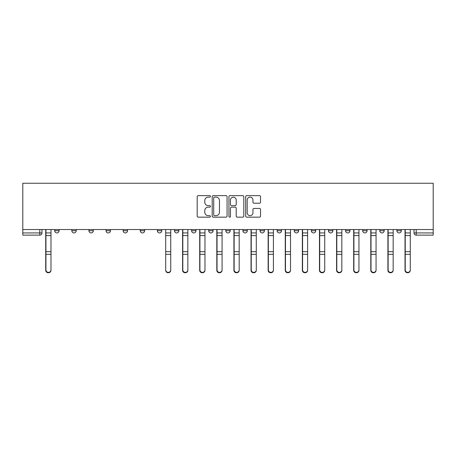 <?xml version="1.0" encoding="UTF-8"?>
<svg xmlns="http://www.w3.org/2000/svg" width="456" height="456" viewBox="0 0 456 456"><rect width="100%" height="100%" fill="white"/><g stroke="black" fill="none" stroke-linecap="round" stroke-linejoin="round"><path stroke-width="0.68" d="M210.455 196.382A0.752 0.752 0 0 0 209.697 195.63L198.263 195.63A1.077 1.077 0 0 0 197.186 196.707L197.186 216.081A1.077 1.077 0 0 0 198.263 217.159L209.697 217.159A0.752 0.752 0 0 0 210.455 216.406A0.752 0.752 0 0 0 209.697 215.654L208.221 215.654A3.443 3.443 0 0 1 204.772 212.205L204.772 210.592A3.443 3.443 0 0 1 208.221 207.149L209.697 207.149A0.752 0.752 0 0 0 210.455 206.397A0.752 0.752 0 0 0 209.697 205.639L208.221 205.639A3.443 3.443 0 0 1 204.772 202.196L204.772 200.583A3.443 3.443 0 0 1 208.221 197.135L209.697 197.135A0.752 0.752 0 0 0 210.455 196.382M396.897 230.742L396.897 229.533L396.897 230.742A2.194 2.194 0 0 0 399.091 232.936A2.194 2.194 0 0 1 396.897 230.742L401.286 230.742A2.194 2.194 0 0 1 399.091 232.936M345.568 229.533L345.568 230.742L349.957 230.742A2.194 2.194 0 0 1 347.763 232.936A2.194 2.194 0 0 1 345.568 230.742L345.568 229.533M328.462 229.533L328.462 230.742L332.846 230.742A2.194 2.194 0 0 1 330.657 232.936A2.194 2.194 0 0 1 328.462 230.742L328.462 229.533M242.917 229.533L242.917 230.742L247.3 230.742A2.194 2.194 0 0 1 245.111 232.936A2.194 2.194 0 0 1 242.917 230.742L242.917 229.533M208.7 229.533L208.7 230.742L213.083 230.742A2.194 2.194 0 0 1 210.889 232.936A2.194 2.194 0 0 1 208.7 230.742L208.7 229.533M191.588 229.533L191.588 230.742L195.977 230.742A2.194 2.194 0 0 1 193.783 232.936A2.194 2.194 0 0 1 191.588 230.742L191.588 229.533M174.477 229.533L174.477 230.742L178.866 230.742A2.194 2.194 0 0 1 176.671 232.936A2.194 2.194 0 0 1 174.477 230.742L174.477 229.533M140.26 229.533L140.26 230.742L144.649 230.742A2.194 2.194 0 0 1 142.454 232.936A2.194 2.194 0 0 1 140.26 230.742L140.26 229.533M123.154 230.742L123.154 229.533L123.154 230.742A2.194 2.194 0 0 0 125.343 232.936A2.194 2.194 0 0 1 123.154 230.742L127.537 230.742A2.194 2.194 0 0 1 125.343 232.936A2.194 2.194 0 0 0 127.537 230.742A2.194 2.194 0 0 1 125.343 232.936M106.043 230.742L106.043 229.533L106.043 230.742A2.194 2.194 0 0 0 108.237 232.936A2.194 2.194 0 0 1 106.043 230.742L110.432 230.742A2.194 2.194 0 0 1 108.237 232.936M88.931 229.533L88.931 230.742L93.32 230.742A2.194 2.194 0 0 1 91.126 232.936A2.194 2.194 0 0 1 88.931 230.742L88.931 229.533M259.464 203.216A1.077 1.077 0 0 0 260.536 202.145L260.536 196.707A1.077 1.077 0 0 0 259.464 195.63L246.759 195.63A1.077 1.077 0 0 0 245.681 196.707L245.681 216.081A1.077 1.077 0 0 0 246.759 217.159L259.464 217.159A1.077 1.077 0 0 0 260.536 216.081L260.536 209.515A1.077 1.077 0 0 0 259.464 208.438L254.026 208.438A1.077 1.077 0 0 0 252.949 209.515L252.949 212.775A2.878 2.878 0 0 1 250.07 215.654A2.878 2.878 0 0 1 247.186 212.775L247.186 200.013A2.878 2.878 0 0 1 250.07 197.135A2.878 2.878 0 0 1 252.949 200.013L252.949 202.145A1.077 1.077 0 0 0 254.026 203.216L259.464 203.216M433.2 229.533L22.8 229.533L22.8 183.255L433.2 183.255L433.2 235.131L416.203 235.131A2.194 2.194 0 0 1 414.008 232.936L433.2 232.936M227.059 196.707A1.077 1.077 0 0 0 225.982 195.63L213.277 195.63A1.077 1.077 0 0 0 212.2 196.707L212.2 216.081A1.077 1.077 0 0 0 213.277 217.159L225.982 217.159A1.077 1.077 0 0 0 227.059 216.081L227.059 196.707M230.018 195.63L242.723 195.63A1.077 1.077 0 0 1 243.8 196.707L243.8 216.081A1.077 1.077 0 0 1 242.723 217.159L237.285 217.159A1.077 1.077 0 0 1 236.208 216.081L236.208 208.227A1.077 1.077 0 0 0 235.131 207.149L231.528 207.149A1.077 1.077 0 0 0 230.451 208.227L230.451 216.406A0.752 0.752 0 0 1 229.693 217.159A0.752 0.752 0 0 1 228.94 216.406L228.94 196.707A1.077 1.077 0 0 1 230.018 195.63M414.008 229.533L414.008 232.936L414.008 229.533M41.992 229.533L41.992 232.936A2.194 2.194 0 0 1 39.797 235.131L22.8 235.131L22.8 232.936L41.992 232.936A2.194 2.194 0 0 1 39.797 235.131L39.797 229.533M22.8 229.533L22.8 232.936M401.286 229.533L401.286 230.742L401.286 229.533M384.174 229.533L384.174 230.742A2.194 2.194 0 0 1 381.98 232.936A2.194 2.194 0 0 1 379.791 230.742L384.174 230.742L384.174 229.533M379.791 229.533L379.791 230.742M367.069 229.533L367.069 230.742A2.194 2.194 0 0 1 364.874 232.936A2.194 2.194 0 0 1 362.68 230.742L367.069 230.742A2.194 2.194 0 0 1 364.874 232.936A2.194 2.194 0 0 0 367.069 230.742M362.68 229.533L362.68 230.742M349.957 229.533L349.957 230.742M332.846 229.533L332.846 230.742M315.74 229.533L315.74 230.742A2.194 2.194 0 0 1 313.546 232.936A2.194 2.194 0 0 1 311.351 230.742L315.74 230.742M311.351 229.533L311.351 230.742M298.629 229.533L298.629 230.742A2.194 2.194 0 0 1 296.434 232.936A2.194 2.194 0 0 1 294.245 230.742L298.629 230.742A2.194 2.194 0 0 1 296.434 232.936A2.194 2.194 0 0 0 298.629 230.742M294.245 229.533L294.245 230.742M281.523 229.533L281.523 230.742A2.194 2.194 0 0 1 279.328 232.936A2.194 2.194 0 0 1 277.134 230.742A2.194 2.194 0 0 0 279.328 232.936M277.134 229.533L277.134 230.742L281.523 230.742M264.412 229.533L264.412 230.742A2.194 2.194 0 0 1 262.217 232.936A2.194 2.194 0 0 1 260.023 230.742L264.412 230.742M260.023 229.533L260.023 230.742M247.3 229.533L247.3 230.742M230.195 229.533L230.195 230.742A2.194 2.194 0 0 1 228 232.936A2.194 2.194 0 0 1 225.805 230.742L230.195 230.742M225.805 229.533L225.805 230.742M213.083 229.533L213.083 230.742M195.977 229.533L195.977 230.742M178.866 229.533L178.866 230.742L178.866 229.533M161.755 229.533L161.755 230.742A2.194 2.194 0 0 1 159.566 232.936A2.194 2.194 0 0 1 157.371 230.742A2.194 2.194 0 0 0 159.566 232.936M157.371 229.533L157.371 230.742L161.755 230.742M144.649 229.533L144.649 230.742A2.194 2.194 0 0 1 142.454 232.936A2.194 2.194 0 0 0 144.649 230.742L144.649 229.533M127.537 229.533L127.537 230.742M110.432 229.533L110.432 230.742L110.432 229.533M93.32 229.533L93.32 230.742A2.194 2.194 0 0 1 91.126 232.936A2.194 2.194 0 0 0 93.32 230.742L93.32 229.533M71.826 229.533L71.826 230.742L76.209 230.742L76.209 229.533L76.209 230.742A2.194 2.194 0 0 1 74.02 232.936A2.194 2.194 0 0 1 71.826 230.742A2.194 2.194 0 0 0 74.02 232.936A2.194 2.194 0 0 0 76.209 230.742A2.194 2.194 0 0 1 74.02 232.936M59.103 229.533L59.103 230.742A2.194 2.194 0 0 1 56.909 232.936A2.194 2.194 0 0 1 54.714 230.742L59.103 230.742L59.103 229.533M54.714 229.533L54.714 230.742M416.203 235.131A2.194 2.194 0 0 1 414.008 232.936A2.194 2.194 0 0 0 416.203 235.131L416.203 229.533M214.462 197.135A0.752 0.752 0 0 0 213.71 197.887L213.71 214.901A0.752 0.752 0 0 0 214.462 215.654L216.024 215.654A3.443 3.443 0 0 0 219.467 212.205L219.467 200.583A3.443 3.443 0 0 0 216.024 197.135L214.462 197.135M236.208 200.07A2.878 2.878 0 0 0 233.329 197.191A2.878 2.878 0 0 0 230.451 200.07L230.451 204.562A1.077 1.077 0 0 0 231.528 205.639L235.131 205.639A1.077 1.077 0 0 0 236.208 204.562L236.208 200.07M45.72 229.533L45.72 270.317A2.525 2.428 180 0 0 48.353 272.745M50.986 269.935L50.986 270.317A2.525 2.428 180 0 1 48.461 272.745A2.525 2.428 180 0 1 45.942 270.317L45.942 269.935A2.525 2.428 0 0 0 48.461 272.369A2.525 2.428 0 0 0 50.986 269.935L50.986 254.311L45.942 254.311L45.942 269.935M45.942 229.533L45.942 254.311M50.986 229.533L50.986 254.311M182.594 229.533L182.594 270.317A2.525 2.428 180 0 0 185.227 272.745M199.705 229.533L199.705 270.317A2.525 2.428 180 0 0 202.339 272.745M216.811 229.533L216.811 270.317A2.525 2.428 180 0 0 219.444 272.745M233.922 229.533L233.922 270.317A2.525 2.428 180 0 0 236.556 272.745M251.034 229.533L251.034 270.317A2.525 2.428 180 0 0 253.661 272.745M268.139 229.533L268.139 270.317A2.525 2.428 180 0 0 270.773 272.745M285.251 229.533L285.251 270.317A2.525 2.428 180 0 0 287.884 272.745M302.356 229.533L302.356 270.317A2.525 2.428 180 0 0 304.99 272.745M319.468 229.533L319.468 270.317A2.525 2.428 180 0 0 322.101 272.745M336.579 229.533L336.579 270.317A2.525 2.428 180 0 0 339.207 272.745M353.685 229.533L353.685 270.317A2.525 2.428 180 0 0 356.318 272.745M370.796 229.533L370.796 270.317A2.525 2.428 180 0 0 373.43 272.745M387.902 229.533L387.902 270.317A2.525 2.428 180 0 0 390.535 272.745M405.013 229.533L405.013 270.317A2.525 2.428 180 0 0 407.647 272.745M170.749 269.935L170.749 270.317A2.525 2.428 180 0 1 168.23 272.745A2.525 2.428 180 0 1 165.705 270.317L165.705 269.935A2.525 2.428 0 0 0 168.23 272.369A2.525 2.428 0 0 0 170.749 269.935L170.749 254.311L165.705 254.311L165.705 269.935M165.705 229.533L165.705 254.311M170.749 229.533L170.749 254.311M187.861 269.935L187.861 270.317A2.525 2.428 180 0 1 185.335 272.745A2.525 2.428 180 0 1 182.816 270.317L182.816 269.935A2.525 2.428 0 0 0 185.335 272.369A2.525 2.428 0 0 0 187.861 269.935L187.861 254.311L182.816 254.311L182.816 269.935M182.816 229.533L182.816 254.311M187.861 229.533L187.861 254.311M204.966 269.935L204.966 270.317A2.525 2.428 180 0 1 202.447 272.745A2.525 2.428 180 0 1 199.922 270.317L199.922 269.935A2.525 2.428 0 0 0 202.447 272.369A2.525 2.428 0 0 0 204.966 269.935L204.966 254.311L199.922 254.311L199.922 269.935M199.922 229.533L199.922 254.311M204.966 229.533L204.966 254.311M222.078 269.935L222.078 270.317A2.525 2.428 180 0 1 219.553 272.745A2.525 2.428 180 0 1 217.033 270.317L217.033 269.935A2.525 2.428 0 0 0 219.553 272.369A2.525 2.428 0 0 0 222.078 269.935L222.078 254.311L217.033 254.311L217.033 269.935M217.033 229.533L217.033 254.311M222.078 229.533L222.078 254.311M239.189 269.935L239.189 270.317A2.525 2.428 180 0 1 236.664 272.745A2.525 2.428 180 0 1 234.139 270.317L234.139 269.935A2.525 2.428 0 0 0 236.664 272.369A2.525 2.428 0 0 0 239.189 269.935L239.189 254.311L234.139 254.311L234.139 269.935M234.139 229.533L234.139 254.311M239.189 229.533L239.189 254.311M256.295 269.935L256.295 270.317A2.525 2.428 180 0 1 253.775 272.745A2.525 2.428 180 0 1 251.25 270.317L251.25 269.935A2.525 2.428 0 0 0 253.775 272.369A2.525 2.428 0 0 0 256.295 269.935L256.295 254.311L251.25 254.311L251.25 269.935M251.25 229.533L251.25 254.311M256.295 229.533L256.295 254.311M273.406 269.935L273.406 270.317A2.525 2.428 180 0 1 270.881 272.745A2.525 2.428 180 0 1 268.362 270.317L268.362 269.935A2.525 2.428 0 0 0 270.881 272.369A2.525 2.428 0 0 0 273.406 269.935L273.406 254.311L268.362 254.311L268.362 269.935M268.362 229.533L268.362 254.311M273.406 229.533L273.406 254.311M290.512 269.935L290.512 270.317A2.525 2.428 180 0 1 287.992 272.745A2.525 2.428 180 0 1 285.467 270.317L285.467 269.935A2.525 2.428 0 0 0 287.992 272.369A2.525 2.428 0 0 0 290.512 269.935L290.512 254.311L285.467 254.311L285.467 269.935M285.467 229.533L285.467 254.311M290.512 229.533L290.512 254.311M307.623 269.935L307.623 270.317A2.525 2.428 180 0 1 305.098 272.745A2.525 2.428 180 0 1 302.579 270.317L302.579 269.935A2.525 2.428 0 0 0 305.098 272.369A2.525 2.428 0 0 0 307.623 269.935L307.623 254.311L302.579 254.311L302.579 269.935M302.579 229.533L302.579 254.311M307.623 229.533L307.623 254.311M324.735 269.935L324.735 270.317A2.525 2.428 180 0 1 322.21 272.745A2.525 2.428 180 0 1 319.69 270.317L319.69 269.935A2.525 2.428 0 0 0 322.21 272.369A2.525 2.428 0 0 0 324.735 269.935L324.735 254.311L319.69 254.311L319.69 269.935M319.69 229.533L319.69 254.311M324.735 229.533L324.735 254.311M341.84 269.935L341.84 270.317A2.525 2.428 180 0 1 339.321 272.745A2.525 2.428 180 0 1 336.796 270.317L336.796 269.935A2.525 2.428 0 0 0 339.321 272.369A2.525 2.428 0 0 0 341.84 269.935L341.84 254.311L336.796 254.311L336.796 269.935M336.796 229.533L336.796 254.311M341.84 229.533L341.84 254.311M358.952 269.935L358.952 270.317A2.525 2.428 180 0 1 356.427 272.745A2.525 2.428 180 0 1 353.907 270.317L353.907 269.935A2.525 2.428 0 0 0 356.427 272.369A2.525 2.428 0 0 0 358.952 269.935L358.952 254.311L353.907 254.311L353.907 269.935M353.907 229.533L353.907 254.311M358.952 229.533L358.952 254.311M376.057 269.935L376.057 270.317A2.525 2.428 180 0 1 373.538 272.745A2.525 2.428 180 0 1 371.013 270.317L371.013 269.935A2.525 2.428 0 0 0 373.538 272.369A2.525 2.428 0 0 0 376.057 269.935L376.057 254.311L371.013 254.311L371.013 269.935M371.013 229.533L371.013 254.311M376.057 229.533L376.057 254.311M393.169 269.935L393.169 270.317A2.525 2.428 180 0 1 390.644 272.745A2.525 2.428 180 0 1 388.124 270.317L388.124 269.935A2.525 2.428 0 0 0 390.644 272.369A2.525 2.428 0 0 0 393.169 269.935L393.169 254.311L388.124 254.311L388.124 269.935M388.124 229.533L388.124 254.311M393.169 229.533L393.169 254.311M410.28 269.935L410.28 270.317A2.525 2.428 180 0 1 407.755 272.745A2.525 2.428 180 0 1 405.236 270.317L405.236 269.935A2.525 2.428 0 0 0 407.755 272.369A2.525 2.428 0 0 0 410.28 269.935L410.28 254.311L405.236 254.311L405.236 269.935M405.236 229.533L405.236 254.311M410.28 229.533L410.28 254.311M45.72 232.936L50.986 232.936M50.986 251.672L45.942 251.672M50.986 235.581L45.942 235.581M182.594 232.936L187.861 232.936M199.705 232.936L204.966 232.936M216.811 232.936L222.078 232.936M233.922 232.936L239.189 232.936M251.034 232.936L256.295 232.936M268.139 232.936L273.406 232.936M285.251 232.936L290.512 232.936M302.356 232.936L307.623 232.936M319.468 232.936L324.735 232.936M336.579 232.936L341.84 232.936M353.685 232.936L358.952 232.936M370.796 232.936L376.057 232.936M387.902 232.936L393.169 232.936M405.013 232.936L410.28 232.936M170.749 232.936L165.705 232.936M170.749 251.672L165.705 251.672M170.749 235.581L165.705 235.581M187.861 251.672L182.816 251.672M187.861 235.581L182.816 235.581M204.966 251.672L199.922 251.672M204.966 235.581L199.922 235.581M222.078 251.672L217.033 251.672M222.078 235.581L217.033 235.581M239.189 251.672L234.139 251.672M239.189 235.581L234.139 235.581M256.295 251.672L251.25 251.672M256.295 235.581L251.25 235.581M273.406 251.672L268.362 251.672M273.406 235.581L268.362 235.581M290.512 251.672L285.467 251.672M290.512 235.581L285.467 235.581M307.623 251.672L302.579 251.672M307.623 235.581L302.579 235.581M324.735 251.672L319.69 251.672M324.735 235.581L319.69 235.581M341.84 251.672L336.796 251.672M341.84 235.581L336.796 235.581M358.952 251.672L353.907 251.672M358.952 235.581L353.907 235.581M376.057 251.672L371.013 251.672M376.057 235.581L371.013 235.581M393.169 251.672L388.124 251.672M393.169 235.581L388.124 235.581M410.28 251.672L405.236 251.672M410.28 235.581L405.236 235.581"/></g></svg>
